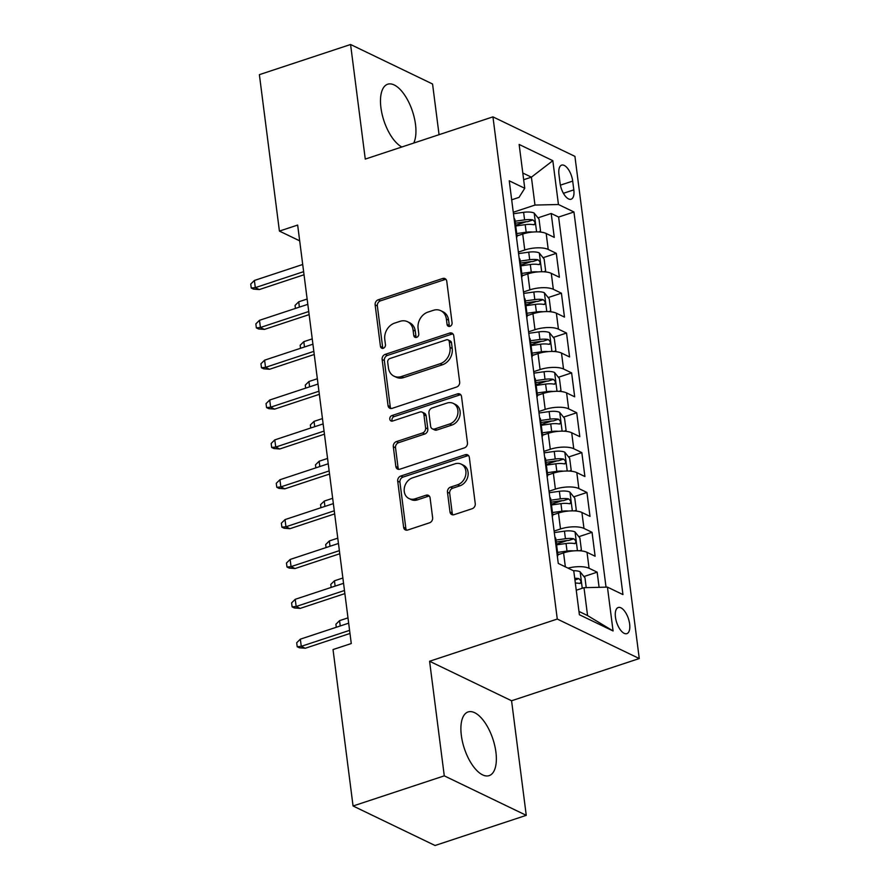 <?xml version="1.0" encoding="UTF-8"?>
<svg xmlns="http://www.w3.org/2000/svg" width="890" height="890" viewBox="0 0 890 890"><rect width="100%" height="100%" fill="white"/><g stroke="black" fill="none" stroke-linecap="round" stroke-linejoin="round"><path stroke-width="1.33" d="M449.917 326.352A2.948 2.425 -64.3 0 0 452.076 322.781L446.758 281.218A4.216 3.46 -64.3 0 0 445 278.603A4.216 3.46 -64.3 0 0 442.675 278.492L378.217 299.797A4.216 3.46 -64.3 0 0 375.135 304.892L380.464 346.466A2.948 2.425 -64.3 0 0 385.47 344.808L384.78 339.424A13.506 11.069 -64.3 0 1 394.637 323.115L400.011 321.346A13.506 11.069 -64.3 0 1 407.475 321.691A13.506 11.069 -64.3 0 1 413.071 330.068L413.761 335.452A2.948 2.425 -64.3 0 0 418.778 333.795L418.089 328.41A13.506 11.069 -64.3 0 1 427.945 312.101L433.319 310.332A13.506 11.069 -64.3 0 1 440.784 310.688A13.506 11.069 -64.3 0 1 446.38 319.065L447.069 324.438A2.948 2.425 -64.3 0 0 449.917 326.352M495.908 752.106A33.531 15.03 71.7 0 0 468.096 711.944A33.531 15.03 71.7 0 0 461.343 735.452A33.531 15.03 71.7 0 0 489.155 775.624A33.531 15.03 71.7 0 0 495.908 752.106M413.716 143.067A33.531 15.03 71.7 0 0 415.497 124.389A33.531 15.03 71.7 0 0 387.684 84.227A33.531 15.03 71.7 0 0 380.931 107.735A33.531 15.03 71.7 0 0 401.857 146.984M629.642 623.99A13.751 6.163 71.7 0 0 618.227 607.514A13.751 6.163 71.7 0 0 615.457 617.159A13.751 6.163 71.7 0 0 626.86 633.635A13.751 6.163 71.7 0 0 629.642 623.99M449.995 511.961A4.216 3.46 -64.3 0 0 451.753 514.576A4.216 3.46 -64.3 0 0 454.078 514.687L472.167 508.713A4.216 3.46 -64.3 0 0 475.249 503.618L469.33 457.46A4.216 3.46 -64.3 0 0 467.584 454.834A4.216 3.46 -64.3 0 0 465.248 454.723L400.789 476.039A4.216 3.46 -64.3 0 0 397.708 481.134L403.626 527.292A4.216 3.46 -64.3 0 0 405.373 529.917A4.216 3.46 -64.3 0 0 407.709 530.028L429.547 522.797A4.216 3.46 -64.3 0 0 432.629 517.702L430.104 497.955A4.216 3.46 -64.3 0 0 428.346 495.33A4.216 3.46 -64.3 0 0 426.021 495.218L415.185 498.801A11.292 9.256 -64.3 0 1 408.944 498.511A11.292 9.256 -64.3 0 1 404.36 487.887A11.292 9.256 -64.3 0 1 412.504 477.874L454.935 463.846A11.292 9.256 -64.3 0 1 461.176 464.135A11.292 9.256 -64.3 0 1 465.77 474.759A11.292 9.256 -64.3 0 1 457.616 484.772L450.551 487.108A4.216 3.46 -64.3 0 0 447.47 492.203L449.995 511.961L452.209 513.029A4.216 3.46 -64.3 0 0 452.977 514.865M429.592 661.259L444.277 775.846L353.063 805.995L435.054 845.5L526.257 815.34L511.572 700.764L639.265 658.544L557.274 619.051L429.592 661.259L511.572 700.764M439.059 134.69L432.562 84.005L350.582 44.5L365.267 159.088L492.949 116.868L557.274 619.051M350.582 44.5L259.379 74.66L279.416 231.089L299.685 240.845M353.063 805.995L333.027 649.567L351.272 643.537L297.661 225.059L279.416 231.089M456.581 387.05A4.216 3.46 -64.3 0 0 459.663 381.955L453.744 335.786A4.216 3.46 -64.3 0 0 451.998 333.172A4.216 3.46 -64.3 0 0 449.661 333.06L385.203 354.376A4.216 3.46 -64.3 0 0 382.122 359.471L388.04 405.629A4.216 3.46 -64.3 0 0 389.787 408.243A4.216 3.46 -64.3 0 0 392.123 408.354L456.581 387.05M461.543 396.617L467.45 442.786A4.216 3.46 -64.3 0 1 464.369 447.881L399.91 469.197A4.216 3.46 -64.3 0 1 397.585 469.086A4.216 3.46 -64.3 0 1 395.839 466.46L393.302 446.702A4.216 3.46 -64.3 0 1 396.384 441.607L422.528 432.974A4.216 3.46 -64.3 0 0 425.598 427.868L423.929 414.762A4.216 3.46 -64.3 0 0 422.172 412.148A4.216 3.46 -64.3 0 0 419.846 412.037L392.624 421.037A2.948 2.425 -64.3 0 1 391.923 415.563L457.46 393.892A4.216 3.46 -64.3 0 1 459.785 394.003A4.216 3.46 -64.3 0 1 461.543 396.617M599.092 587.322L597.157 572.17L583.929 576.553M568.02 568.132A17.199 6.108 -7.3 0 1 589.069 568.276L587.022 552.334L595.11 556.228L592.05 532.32L578.823 536.692M556.484 544.079L567.186 540.542M554.114 531.085L560.5 528.983A17.199 6.108 -7.3 0 1 583.962 528.426L581.915 512.484L590.003 516.378L586.944 492.459L573.716 496.843M551.388 504.218L562.08 500.681M549.008 491.236L555.393 489.122A17.199 6.108 -7.3 0 1 578.856 488.566L576.809 472.623L584.897 476.517L581.837 452.609L568.61 456.982M546.282 464.369L556.973 460.831M543.912 451.375L550.287 449.272A17.199 6.108 -7.3 0 1 573.75 448.716L571.703 432.774L579.79 436.667L576.731 412.749L563.504 417.132M541.176 424.508L551.867 420.97M538.806 411.525L545.192 409.411A17.199 6.108 -7.3 0 1 568.643 408.855L566.596 392.913L574.684 396.807L571.625 372.899L558.397 377.271M536.069 384.658L546.76 381.12M533.7 371.664L540.085 369.561A17.199 6.108 -7.3 0 1 563.537 369.005L561.49 353.063L569.578 356.957L566.518 333.038L553.291 337.421M530.963 344.797L541.654 341.259M528.593 331.814L534.979 329.701A17.199 6.108 -7.3 0 1 558.431 329.144L556.384 313.202L564.471 317.096L561.412 293.188L548.184 297.56M525.856 304.947L536.548 301.41M523.487 291.953L529.873 289.851A17.199 6.108 -7.3 0 1 553.324 289.295L551.288 273.352L559.376 277.246L556.306 253.327L548.218 249.434A17.199 6.108 172.7 0 0 524.766 249.99L518.38 252.104M520.75 265.087L531.441 261.549M543.078 257.711L556.306 253.327M587.022 552.334A17.199 6.108 172.7 0 0 563.57 552.89L557.863 554.782M581.915 512.484A17.199 6.108 172.7 0 0 558.464 513.041L552.757 514.921M576.809 472.623A17.199 6.108 172.7 0 0 553.357 473.18L547.65 475.071M571.703 432.774A17.199 6.108 172.7 0 0 548.251 433.33L542.544 435.21M566.596 392.913A17.199 6.108 172.7 0 0 543.145 393.469L537.438 395.36M561.49 353.063A17.199 6.108 172.7 0 0 538.038 353.619L532.331 355.499M556.384 313.202A17.199 6.108 172.7 0 0 532.932 313.758L527.225 315.65M551.288 273.352A17.199 6.108 172.7 0 0 527.826 273.909L522.119 275.789M558.953 174.473L560.077 183.24A13.328 5.974 71.7 0 0 571.124 199.204A13.328 5.974 71.7 0 0 573.816 189.859L572.693 181.093A13.328 5.974 71.7 0 0 561.635 165.128A13.328 5.974 71.7 0 0 558.953 174.473M639.265 658.544L574.929 156.373L492.949 116.868M578.967 611.43L587.567 615.58L583.996 587.678L607.447 587.122L622.956 594.598L573.95 211.987L558.442 204.511L534.979 205.067L513.274 212.243M607.447 587.122L613.065 630.966L579.39 614.734L573.772 570.902L558.264 563.426L509.247 180.815L524.755 188.291L519.137 144.447L552.824 160.678L558.442 204.511M606.034 587.155L558.62 217.049L551.199 213.478L554.27 237.385L546.182 233.492A17.199 6.108 172.7 0 0 522.719 234.048L517.012 235.939M516.534 237.652A17.199 6.108 172.7 0 0 517.001 235.85A17.199 6.108 172.7 0 0 516.089 234.226M517.001 235.85L514.965 219.908A17.199 6.108 172.7 0 0 514.053 218.284M553.324 289.295L561.412 293.188M558.431 329.144L566.518 333.038M563.537 369.005L571.625 372.899M568.643 408.855L576.731 412.749M573.75 448.716L581.837 452.609M578.856 488.566L586.944 492.459M583.962 528.426L592.05 532.32M589.069 568.276L597.157 572.17M583.996 587.678L576.253 590.237M534.979 205.067L531.408 177.166L522.797 173.027M523.665 179.736L531.408 177.166L552.824 160.678M511.683 199.816L519.026 197.38L524.755 188.291M444.277 775.846L526.257 815.34M515.644 225.237L526.335 221.699M537.972 217.85L551.199 213.478M558.62 217.049L573.95 211.987M521.195 274.076A17.199 6.108 -7.3 0 1 522.107 275.7L520.072 259.758A17.199 6.108 172.7 0 0 519.148 258.133M526.302 313.936A17.199 6.108 -7.3 0 1 527.214 315.561L525.178 299.618A17.199 6.108 172.7 0 0 524.255 297.994M522.107 275.7A17.199 6.108 -7.3 0 1 521.629 277.502M531.408 353.786A17.199 6.108 -7.3 0 1 532.32 355.41L530.273 339.468A17.199 6.108 172.7 0 0 529.361 337.844M527.214 315.561A17.199 6.108 -7.3 0 1 526.735 317.363M536.514 393.647A17.199 6.108 -7.3 0 1 537.427 395.271L535.38 379.329A17.199 6.108 172.7 0 0 534.467 377.705M532.32 355.41A17.199 6.108 -7.3 0 1 531.842 357.213M541.621 433.497A17.199 6.108 -7.3 0 1 542.533 435.121L540.486 419.179A17.199 6.108 172.7 0 0 539.574 417.555M537.427 395.271A17.199 6.108 -7.3 0 1 536.948 397.074M546.727 473.358A17.199 6.108 -7.3 0 1 547.639 474.982L545.592 459.04A17.199 6.108 172.7 0 0 544.68 457.416M542.533 435.121A17.199 6.108 -7.3 0 1 542.055 436.923M551.833 513.207A17.199 6.108 -7.3 0 1 552.746 514.832L550.699 498.889A17.199 6.108 172.7 0 0 549.786 497.265M547.639 474.982A17.199 6.108 -7.3 0 1 547.161 476.784M556.94 553.068A17.199 6.108 -7.3 0 1 557.852 554.692L555.805 538.75A17.199 6.108 172.7 0 0 554.893 537.126M552.746 514.832A17.199 6.108 -7.3 0 1 552.267 516.634M557.852 554.692A17.199 6.108 -7.3 0 1 557.374 556.495M613.065 630.966L587.567 615.58M449.572 326.441A2.948 2.425 -64.3 0 1 449.283 325.506L448.593 320.133A13.506 11.069 -64.3 0 0 442.998 311.756L440.784 310.688M407.475 321.691L409.689 322.759A13.506 11.069 -64.3 0 1 415.285 331.136L415.975 336.52A2.948 2.425 -64.3 0 0 416.275 337.444M445.99 279.382A4.216 3.46 -64.3 0 0 444.889 279.56L380.43 300.865A4.216 3.46 -64.3 0 0 377.349 305.96L382.678 347.523A2.948 2.425 -64.3 0 0 382.967 348.457M452.988 333.95A4.216 3.46 -64.3 0 0 451.875 334.128L387.417 355.444A4.216 3.46 -64.3 0 0 384.347 360.539L390.254 406.697A4.216 3.46 -64.3 0 0 391.022 408.532M449.283 341.749A2.948 2.425 -64.3 0 0 446.424 339.835L389.842 358.548A2.948 2.425 -64.3 0 0 387.695 362.119L388.418 367.781A13.506 11.069 -64.3 0 0 394.014 376.159A13.506 11.069 -64.3 0 0 401.479 376.514L440.149 363.732A13.506 11.069 -64.3 0 0 450.006 347.423L449.283 341.749L451.497 342.817A2.948 2.425 -64.3 0 0 450.273 340.981L448.059 339.913M394.014 376.159L396.228 377.226A13.506 11.069 -64.3 0 0 403.693 377.582L401.479 376.514M451.497 342.817L452.22 348.491A13.506 11.069 -64.3 0 1 442.375 364.8L403.693 377.582M422.172 412.148L424.385 413.216A4.216 3.46 -64.3 0 1 426.143 415.83L427.823 428.936A4.216 3.46 -64.3 0 1 424.741 434.031L398.598 442.675A4.216 3.46 -64.3 0 0 395.516 447.77L398.053 467.528A4.216 3.46 -64.3 0 0 398.809 469.364M460.775 394.782A4.216 3.46 -64.3 0 0 459.674 394.96L394.137 416.631A2.948 2.425 -64.3 0 0 392.279 421.126M449.65 423.996A11.292 9.256 -64.3 0 0 457.794 413.984A11.292 9.256 -64.3 0 0 453.21 403.37A11.292 9.256 -64.3 0 0 446.969 403.07L432.017 408.009A4.216 3.46 -64.3 0 0 428.936 413.105L430.615 426.21A4.216 3.46 -64.3 0 0 432.362 428.835A4.216 3.46 -64.3 0 0 434.698 428.947L449.65 423.996L451.864 425.064A11.292 9.256 -64.3 0 0 460.008 415.051A11.292 9.256 -64.3 0 0 455.424 404.438L453.21 403.37M432.362 428.835L434.576 429.903A4.216 3.46 -64.3 0 0 436.912 430.015L434.698 428.947M451.864 425.064L436.912 430.015M461.176 464.135L463.39 465.203A11.292 9.256 -64.3 0 1 467.984 475.827A11.292 9.256 -64.3 0 1 459.841 485.84L452.765 488.176A4.216 3.46 -64.3 0 0 449.684 493.271L452.209 513.029M408.944 498.511L411.158 499.579A11.292 9.256 -64.3 0 0 417.399 499.869L415.185 498.801M429.336 496.119A4.216 3.46 -64.3 0 0 428.235 496.286L417.399 499.869M468.574 455.624A4.216 3.46 -64.3 0 0 467.461 455.791L403.003 477.107A4.216 3.46 -64.3 0 0 399.933 482.202L405.84 528.36A4.216 3.46 -64.3 0 0 406.608 530.195M538.795 231.934L540.553 231.1L539.017 219.14L534.078 213.022A11.392 4.05 172.7 0 0 523.62 212.31L513.463 213.734M532.787 232.045A11.392 4.05 172.7 0 0 526.168 232.234L516.712 233.569M519.126 235.238L516.968 235.538M515.744 225.993L525.2 224.669A11.392 4.05 -7.3 0 1 533.544 224.725C535.647 223.757 535.446 222.166 532.932 219.941A11.392 4.05 172.7 0 0 524.588 219.886L515.132 221.21M515.377 223.19L525.033 221.833A5.807 2.058 -7.3 0 1 527.692 221.677L532.932 219.941M533.544 224.725L534.289 224.714M295.447 308.43L295.057 305.404L298.706 301.81L307.139 299.029M298.706 301.81L299.385 307.128M303.635 271.661L255.308 287.637L259.302 289.561L253.461 289.105L251.247 288.037L255.308 287.637L254.395 280.461L302.711 264.486M259.302 289.561L304.024 274.765M251.247 288.037L250.735 284.055L254.395 280.461M543.89 271.795L545.659 270.961L544.124 259.001L539.184 252.882A11.392 4.05 172.7 0 0 528.727 252.17L518.57 253.594M537.894 271.895A11.392 4.05 172.7 0 0 531.274 272.095L521.818 273.419M524.232 275.088L522.074 275.399M520.85 265.854L530.307 264.519A11.392 4.05 -7.3 0 1 538.65 264.586C540.753 263.618 540.553 262.027 538.038 259.802A11.392 4.05 172.7 0 0 529.695 259.735L520.238 261.07M520.483 263.04L530.14 261.682A5.807 2.058 -7.3 0 1 532.787 261.538L538.038 259.802M538.65 264.586L539.385 264.564M300.553 348.29L300.164 345.253L303.813 341.671L312.245 338.879M303.813 341.671L304.491 346.989M548.997 311.645L550.765 310.81L549.23 298.851L544.291 292.732A11.392 4.05 172.7 0 0 533.833 292.02L523.676 293.444M543 311.756A11.392 4.05 172.7 0 0 536.381 311.945L526.924 313.28M529.339 314.949L527.18 315.249M525.957 305.704L535.413 304.38A11.392 4.05 -7.3 0 1 543.757 304.436C545.859 303.468 545.659 301.877 543.145 299.652A11.392 4.05 172.7 0 0 534.801 299.596L525.345 300.92M525.59 302.9L535.246 301.543A5.807 2.058 -7.3 0 1 537.894 301.387L543.145 299.652M543.757 304.436L544.491 304.425M305.659 388.14L305.27 385.114L308.919 381.521L317.352 378.74M308.919 381.521L309.598 386.839M554.103 351.505L555.872 350.671L554.337 338.712L549.397 332.593A11.392 4.05 172.7 0 0 538.94 331.881L528.782 333.305M548.106 351.606A11.392 4.05 172.7 0 0 541.487 351.806L532.031 353.13M534.445 354.799L532.276 355.11M531.063 345.565L540.519 344.23A11.392 4.05 -7.3 0 1 548.863 344.297C550.966 343.329 550.765 341.738 548.251 339.513A11.392 4.05 172.7 0 0 539.907 339.446L530.451 340.781M530.696 342.75L540.352 341.393A5.807 2.058 -7.3 0 1 543 341.248L548.251 339.513M548.863 344.297L549.597 344.274M310.755 428.001L310.376 424.964L314.025 421.382L322.458 418.589M314.025 421.382L314.704 426.699M559.209 391.355L560.978 390.521L559.443 378.561L554.503 372.443A11.392 4.05 172.7 0 0 544.046 371.731L533.889 373.155M553.213 391.466A11.392 4.05 172.7 0 0 546.594 391.656L537.137 392.991M539.551 394.659L537.382 394.96M536.169 385.415L545.626 384.091A11.392 4.05 -7.3 0 1 553.969 384.146C556.072 383.178 555.872 381.588 553.357 379.363A11.392 4.05 172.7 0 0 545.014 379.307L535.546 380.631M535.802 382.611L545.459 381.254A5.807 2.058 -7.3 0 1 548.106 381.098L553.357 379.363M553.969 384.146L554.704 384.135M315.861 467.851L315.472 464.825L319.132 461.231L327.553 458.45M319.132 461.231L319.81 466.549M308.741 311.511L260.414 327.487L264.408 329.411L258.567 328.955L256.353 327.887L260.414 327.487L259.502 320.311L307.818 304.336M264.408 329.411L309.13 314.626M256.353 327.887L255.842 323.904L259.502 320.311M313.847 351.372L265.52 367.348L269.514 369.272L263.674 368.816L261.46 367.748L265.52 367.348L264.608 360.172L312.924 344.196M269.514 369.272L314.237 354.476M261.46 367.748L260.948 363.765L264.608 360.172M318.943 391.222L270.627 407.197L274.621 409.122L268.78 408.666L266.566 407.598L270.627 407.197L269.714 400.022L318.03 384.046M274.621 409.122L319.343 394.337M266.566 407.598L266.054 403.615L269.714 400.022M324.049 431.083L275.733 447.058L279.727 448.983L273.886 448.527L271.673 447.459L275.733 447.058L274.81 439.882L323.137 423.907M279.727 448.983L324.45 434.186M271.673 447.459L271.161 443.476L274.81 439.882M564.316 431.216L566.085 430.382L564.549 418.422L559.61 412.304A11.392 4.05 172.7 0 0 549.141 411.592L538.995 413.016M558.319 431.327A11.392 4.05 172.7 0 0 551.7 431.517L542.244 432.84M544.658 434.509L542.488 434.821M541.265 425.275L550.732 423.94A11.392 4.05 -7.3 0 1 559.076 424.007C561.178 423.039 560.978 421.448 558.464 419.223A11.392 4.05 172.7 0 0 550.12 419.157L540.653 420.492M540.909 422.461L550.565 421.103A5.807 2.058 -7.3 0 1 553.213 420.959L558.464 419.223M559.076 424.007L559.81 423.985M320.967 507.712L320.578 504.675L324.238 501.092L332.66 498.3M324.238 501.092L324.917 506.41M329.155 470.932L280.839 486.908L284.822 488.832L278.993 488.376L276.779 487.308L280.839 486.908L279.916 479.743L328.243 463.757M284.822 488.832L329.556 474.047M276.779 487.308L276.267 483.326L279.916 479.743M569.422 471.066L571.191 470.232L569.656 458.272L564.716 452.153A11.392 4.05 172.7 0 0 554.248 451.441L544.101 452.865M563.426 471.177A11.392 4.05 172.7 0 0 556.806 471.366L547.35 472.701M549.764 474.37L547.595 474.67M546.371 465.125L555.838 463.801A11.392 4.05 -7.3 0 1 564.182 463.857C566.285 462.889 566.085 461.298 563.57 459.073A11.392 4.05 172.7 0 0 555.226 459.018L545.759 460.341M546.015 462.322L555.66 460.964A5.807 2.058 -7.3 0 1 558.319 460.809L563.57 459.073M564.182 463.857L564.916 463.846M326.074 547.561L325.684 544.535L329.345 540.942L337.766 538.161M329.345 540.942L330.023 546.26M334.262 510.793L285.946 526.769L289.929 528.693L284.099 528.237L281.885 527.169L285.946 526.769L285.022 519.593L333.349 503.618M289.929 528.693L334.662 513.897M281.885 527.169L281.373 523.187L285.022 519.593M574.528 510.927L576.297 510.092L574.762 498.133L569.811 492.014A11.392 4.05 172.7 0 0 559.354 491.302L549.208 492.726M568.521 511.038A11.392 4.05 172.7 0 0 561.913 511.227L552.456 512.551M554.87 514.22L552.701 514.531M551.477 504.986L560.945 503.651A11.392 4.05 -7.3 0 1 569.288 503.718C571.391 502.75 571.18 501.159 568.677 498.934A11.392 4.05 172.7 0 0 560.333 498.867L550.865 500.202M551.121 502.171L560.767 500.814A5.807 2.058 -7.3 0 1 563.426 500.67L568.677 498.934M569.288 503.718L570.023 503.696M331.18 587.422L330.791 584.385L334.451 580.803L342.873 578.01M334.451 580.803L335.13 586.121M339.368 550.643L291.052 566.619L295.035 568.543L289.205 568.087L286.992 567.019L291.052 566.619L290.129 559.454L338.456 543.467M295.035 568.543L339.769 553.758M286.992 567.019L286.48 563.036L290.129 559.454M579.635 550.777L581.393 549.942L579.868 537.983L574.918 531.864A11.392 4.05 172.7 0 0 564.46 531.152L554.314 532.587M573.627 550.888A11.392 4.05 172.7 0 0 567.019 551.077L557.552 552.412M559.977 554.081L557.808 554.381M556.584 544.836L566.051 543.512A11.392 4.05 -7.3 0 1 574.395 543.567C576.498 542.6 576.286 541.009 573.783 538.784A11.392 4.05 172.7 0 0 565.428 538.728L555.972 540.052M556.228 542.032L565.873 540.675A5.807 2.058 -7.3 0 1 568.532 540.519L573.783 538.784M574.395 543.567L575.129 543.556M336.286 627.272L335.897 624.246L339.546 620.653L347.979 617.871M339.546 620.653L340.236 625.97M344.474 590.504L296.159 606.479L300.141 608.404L294.312 607.948L292.098 606.88L296.159 606.479L295.235 599.304L343.551 583.328M300.141 608.404L344.875 593.608M292.098 606.88L291.586 602.897L295.235 599.304M586.221 587.623L584.975 577.844L580.024 571.725A11.392 4.05 172.7 0 0 573.371 570.712M575.329 583.061A11.392 4.05 -7.3 0 1 579.501 583.428C581.604 582.46 581.393 580.87 578.889 578.645A11.392 4.05 172.7 0 0 574.718 578.277M579.501 583.428L580.236 583.406M349.581 630.354L301.265 646.329L305.248 648.254L299.418 647.798L297.204 646.73L301.265 646.329L300.342 639.165L348.657 623.178M305.248 648.254L349.981 633.469M297.204 646.73L296.693 642.747L300.342 639.165M565.35 566.841L563.57 552.89M560.5 528.983L558.464 513.041M555.393 489.122L553.357 473.18M550.287 449.272L548.251 433.33M545.192 409.411L543.145 393.469M540.085 369.561L538.038 353.619M534.979 329.701L532.932 313.758M529.873 289.851L527.826 273.909M524.766 249.99L522.719 234.048M548.218 249.434L546.182 233.492M560.4 185.153L572.693 181.093M563.403 193.308L573.816 189.859M448.593 320.133L446.38 319.065M415.975 336.52L413.761 335.452M415.285 331.136L413.071 330.068M382.678 347.523L380.464 346.466M377.349 305.96L375.135 304.892M380.43 300.865L378.217 299.797M444.889 279.56L442.675 278.492M449.283 325.506L447.069 324.438M390.254 406.697L388.04 405.629M384.347 360.539L382.122 359.471M387.417 355.444L385.203 354.376M451.875 334.128L449.661 333.06M442.375 364.8L440.149 363.732M452.22 348.491L450.006 347.423M398.053 467.528L395.839 466.46M395.516 447.77L393.302 446.702M398.598 442.675L396.384 441.607M424.741 434.031L422.528 432.974M427.823 428.936L425.598 427.868M426.143 415.83L423.929 414.762M394.137 416.631L391.923 415.563M459.674 394.96L457.46 393.892M449.684 493.271L447.47 492.203M452.765 488.176L450.551 487.108M459.841 485.84L457.616 484.772M428.235 496.286L426.021 495.218M405.84 528.36L403.626 527.292M399.933 482.202L397.708 481.134M403.003 477.107L400.789 476.039M467.461 455.791L465.248 454.723M536.603 231.878L534.2 213.177M524.588 219.886L523.62 212.31M526.168 232.234L525.2 224.669M541.699 271.728L539.307 253.038M529.695 259.735L528.727 252.17M531.274 272.095L530.307 264.519M546.805 311.589L544.413 292.888M534.801 299.596L533.833 292.02M536.381 311.945L535.413 304.38M551.911 351.439L549.519 332.749M539.907 339.446L538.94 331.881M541.487 351.806L540.519 344.23M557.018 391.3L554.626 372.599M545.014 379.307L544.046 371.731M546.594 391.656L545.626 384.091M562.124 431.149L559.732 412.459M550.12 419.157L549.141 411.592M551.7 431.517L550.732 423.94M567.23 471.01L564.839 452.309M555.226 459.018L554.248 451.441M556.806 471.366L555.838 463.801M572.337 510.86L569.945 492.17M560.333 498.867L559.354 491.302M561.913 511.227L560.945 503.651M577.443 550.721L575.051 532.02M565.428 538.728L564.46 531.152M567.019 551.077L566.051 543.512M582.249 588.257L580.158 571.881M574.929 579.946L578.889 578.645"/></g></svg>
